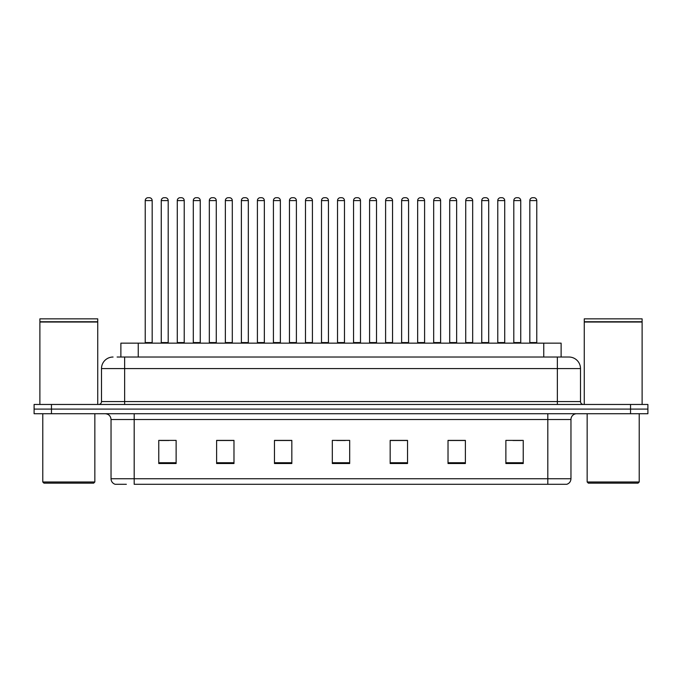 <?xml version="1.0" encoding="UTF-8"?>
<svg xmlns="http://www.w3.org/2000/svg" width="682" height="682" viewBox="0 0 682 682"><rect width="100%" height="100%" fill="white"/><g stroke="black" fill="none" stroke-linecap="round" stroke-linejoin="round"><path stroke-width="1.02" d="M120.885 357.027L120.885 343.14L561.116 343.14L561.116 357.027M126.358 484.297L115.497 484.297M570.962 478.747C570.8 481.518 569.41 483.368 566.793 484.297L547.817 484.297L547.817 478.747L570.962 478.747L570.962 419.507A5.788 5.788 0 0 1 576.742 413.718M115.207 484.297A5.788 5.788 0 0 1 111.038 478.747L111.038 419.507C110.697 415.994 108.77 414.059 105.258 413.718M51.457 404.46L647.9 404.46L647.9 409.089L34.1 409.089L34.1 413.718L51.457 413.718L51.457 409.089L34.1 409.089L34.1 404.46L51.457 404.46L51.457 409.089L647.9 409.089L647.9 413.718L51.457 413.718M523.23 463.53L523.23 440.384L505.873 440.384L505.873 463.53L523.23 463.53M465.38 463.53L465.38 440.384L448.023 440.384L448.023 463.53L465.38 463.53M407.529 463.53L407.529 440.384L390.172 440.384L390.172 463.53L407.529 463.53M176.126 463.53L176.126 440.384L158.77 440.384L158.77 463.53L176.126 463.53M233.977 463.53L233.977 440.384L216.62 440.384L216.62 463.53L233.977 463.53M291.828 463.53L291.828 440.384L274.471 440.384L274.471 463.53L291.828 463.53M349.678 463.53L349.678 440.384L332.322 440.384L332.322 463.53L349.678 463.53M547.817 484.297L134.184 484.297L134.184 478.747L547.817 478.747L547.817 419.507L111.038 419.507M464.86 440.504L457.511 440.504M448.833 440.504L465.38 440.504M512.932 440.504L521.611 440.504M288.588 440.504L281.24 440.504M216.62 440.504L233.167 440.504M224.489 440.504L217.14 440.504M160.389 440.504L169.068 440.504M400.76 440.504L393.412 440.504M336.661 440.504L345.339 440.504M291.828 440.504L274.471 440.504M407.529 440.504L390.172 440.504M117.381 357.027L564.884 357.027M117.116 357.027L124.635 357.027L124.635 368.595L101.499 368.595L101.499 401.57A2.89 2.89 0 0 1 98.6 404.46M113.067 357.027A11.568 11.568 0 0 0 101.499 368.595M568.933 357.027A11.568 11.568 0 0 1 580.501 368.595L557.365 368.595L557.365 357.027L568.754 357.027M580.501 368.595L580.501 401.57C580.655 403.309 581.627 404.273 583.4 404.46M152.171 200.593L145.232 200.593A2.89 2.89 0 0 1 148.122 197.703L149.281 197.703A2.89 2.89 0 0 1 152.171 200.593L152.171 342.56A0.58 0.58 0 0 0 152.751 343.14M145.232 200.593L145.232 342.56A0.58 0.58 0 0 1 144.652 343.14M149.281 197.703L148.122 197.703M161.259 200.593A2.89 2.89 0 0 1 164.149 197.703L165.308 197.703A2.89 2.89 0 0 1 168.198 200.593L161.259 200.593L161.259 342.56A0.58 0.58 0 0 1 160.679 343.14M168.198 200.593L168.198 342.56A0.58 0.58 0 0 0 168.778 343.14M165.308 197.703L164.149 197.703M184.225 200.593L177.277 200.593A2.89 2.89 0 0 1 180.176 197.703L181.327 197.703A2.89 2.89 0 0 1 184.225 200.593L184.225 342.56A0.58 0.58 0 0 0 184.805 343.14M177.277 200.593L177.277 342.56A0.58 0.58 0 0 1 176.706 343.14M181.327 197.703L180.176 197.703M216.271 200.593L209.331 200.593A2.89 2.89 0 0 1 212.221 197.703L213.381 197.703A2.89 2.89 0 0 1 216.271 200.593L216.271 342.56A0.58 0.58 0 0 0 216.85 343.14M209.331 200.593L209.331 342.56A0.58 0.58 0 0 1 208.752 343.14M213.381 197.703L212.221 197.703M248.325 200.593L241.377 200.593A2.89 2.89 0 0 1 244.275 197.703L245.426 197.703A2.89 2.89 0 0 1 248.325 200.593L248.325 342.56A0.58 0.58 0 0 0 248.904 343.14M241.377 200.593L241.377 342.56A0.58 0.58 0 0 1 240.806 343.14M245.426 197.703L244.275 197.703M280.37 200.593L273.431 200.593A2.89 2.89 0 0 1 276.321 197.703L277.48 197.703A2.89 2.89 0 0 1 280.37 200.593L280.37 342.56A0.58 0.58 0 0 0 280.95 343.14M273.431 200.593L273.431 342.56A0.58 0.58 0 0 1 272.851 343.14M277.48 197.703L276.321 197.703M193.304 200.593A2.89 2.89 0 0 1 196.203 197.703L197.354 197.703A2.89 2.89 0 0 1 200.252 200.593L193.304 200.593L193.304 342.56A0.58 0.58 0 0 1 192.725 343.14M200.252 200.593L200.252 342.56A0.58 0.58 0 0 0 200.823 343.14M197.354 197.703L196.203 197.703M225.358 200.593A2.89 2.89 0 0 1 228.248 197.703L229.408 197.703A2.89 2.89 0 0 1 232.298 200.593L225.358 200.593L225.358 342.56A0.58 0.58 0 0 1 224.779 343.14M232.298 200.593L232.298 342.56A0.58 0.58 0 0 0 232.877 343.14M229.408 197.703L228.248 197.703M257.404 200.593A2.89 2.89 0 0 1 260.294 197.703L261.453 197.703A2.89 2.89 0 0 1 264.343 200.593L257.404 200.593L257.404 342.56A0.58 0.58 0 0 1 256.824 343.14M264.343 200.593L264.343 342.56A0.58 0.58 0 0 0 264.923 343.14M261.453 197.703L260.294 197.703M93.69 483.137L43.938 483.137L42.778 481.986L94.841 481.986L93.69 483.137M42.778 413.718L42.778 481.986M94.841 413.718L94.841 481.986M39.888 322.023L97.739 322.023L39.888 322.023L39.888 404.46M97.739 322.023L97.739 404.46M97.449 321.733L40.178 321.733M97.739 321.444L97.739 318.844L39.888 318.844L39.888 321.444M638.062 483.137L588.31 483.137L587.159 481.986L639.222 481.986L638.062 483.137M587.159 413.718L587.159 481.986M639.222 413.718L639.222 481.986M584.261 322.023L642.112 322.023L584.261 322.023L584.261 404.46M642.112 322.023L642.112 404.46M641.822 321.733L584.551 321.733M642.112 321.444L642.112 318.844L584.261 318.844L584.261 321.444M312.424 200.593L305.476 200.593A2.89 2.89 0 0 1 308.375 197.703L309.526 197.703A2.89 2.89 0 0 1 312.424 200.593L312.424 342.56A0.58 0.58 0 0 0 313.004 343.14M305.476 200.593L305.476 342.56A0.58 0.58 0 0 1 304.905 343.14M309.526 197.703L308.375 197.703M344.47 200.593L337.53 200.593A2.89 2.89 0 0 1 340.42 197.703L341.58 197.703A2.89 2.89 0 0 1 344.47 200.593L344.47 342.56A0.58 0.58 0 0 0 345.049 343.14M337.53 200.593L337.53 342.56A0.58 0.58 0 0 1 336.951 343.14M341.58 197.703L340.42 197.703M376.524 200.593L369.576 200.593A2.89 2.89 0 0 1 372.474 197.703L373.625 197.703A2.89 2.89 0 0 1 376.524 200.593L376.524 342.56A0.58 0.58 0 0 0 377.095 343.14M369.576 200.593L369.576 342.56A0.58 0.58 0 0 1 368.996 343.14M373.625 197.703L372.474 197.703M289.458 200.593A2.89 2.89 0 0 1 292.348 197.703L293.507 197.703A2.89 2.89 0 0 1 296.397 200.593L289.458 200.593L289.458 342.56A0.58 0.58 0 0 1 288.878 343.14M296.397 200.593L296.397 342.56A0.58 0.58 0 0 0 296.977 343.14M293.507 197.703L292.348 197.703M321.503 200.593A2.89 2.89 0 0 1 324.393 197.703L325.553 197.703A2.89 2.89 0 0 1 328.443 200.593L321.503 200.593L321.503 342.56A0.58 0.58 0 0 1 320.924 343.14M328.443 200.593L328.443 342.56A0.58 0.58 0 0 0 329.022 343.14M325.553 197.703L324.393 197.703M353.557 200.593A2.89 2.89 0 0 1 356.447 197.703L357.607 197.703A2.89 2.89 0 0 1 360.497 200.593L353.557 200.593L353.557 342.56A0.58 0.58 0 0 1 352.978 343.14M360.497 200.593L360.497 342.56A0.58 0.58 0 0 0 361.076 343.14M357.607 197.703L356.447 197.703M408.569 200.593L401.63 200.593A2.89 2.89 0 0 1 404.52 197.703L405.679 197.703A2.89 2.89 0 0 1 408.569 200.593L408.569 342.56A0.58 0.58 0 0 0 409.149 343.14M401.63 200.593L401.63 342.56A0.58 0.58 0 0 1 401.05 343.14M405.679 197.703L404.52 197.703M440.623 200.593L433.675 200.593A2.89 2.89 0 0 1 436.574 197.703L437.725 197.703A2.89 2.89 0 0 1 440.623 200.593L440.623 342.56A0.58 0.58 0 0 0 441.194 343.14M433.675 200.593L433.675 342.56A0.58 0.58 0 0 1 433.096 343.14M437.725 197.703L436.574 197.703M472.669 200.593L465.729 200.593A2.89 2.89 0 0 1 468.619 197.703L469.779 197.703A2.89 2.89 0 0 1 472.669 200.593L472.669 342.56A0.58 0.58 0 0 0 473.248 343.14M465.729 200.593L465.729 342.56A0.58 0.58 0 0 1 465.15 343.14M469.779 197.703L468.619 197.703M504.723 200.593L497.775 200.593A2.89 2.89 0 0 1 500.673 197.703L501.824 197.703A2.89 2.89 0 0 1 504.723 200.593L504.723 342.56A0.58 0.58 0 0 0 505.294 343.14M497.775 200.593L497.775 342.56A0.58 0.58 0 0 1 497.195 343.14M501.824 197.703L500.673 197.703M536.768 200.593L529.829 200.593A2.89 2.89 0 0 1 532.719 197.703L533.878 197.703A2.89 2.89 0 0 1 536.768 200.593L536.768 342.56A0.58 0.58 0 0 0 537.348 343.14M529.829 200.593L529.829 342.56A0.58 0.58 0 0 1 529.249 343.14M533.878 197.703L532.719 197.703M385.603 200.593A2.89 2.89 0 0 1 388.493 197.703L389.652 197.703A2.89 2.89 0 0 1 392.542 200.593L385.603 200.593L385.603 342.56A0.58 0.58 0 0 1 385.023 343.14M392.542 200.593L392.542 342.56A0.58 0.58 0 0 0 393.122 343.14M389.652 197.703L388.493 197.703M417.657 200.593A2.89 2.89 0 0 1 420.547 197.703L421.706 197.703A2.89 2.89 0 0 1 424.596 200.593L417.657 200.593L417.657 342.56A0.58 0.58 0 0 1 417.077 343.14M424.596 200.593L424.596 342.56A0.58 0.58 0 0 0 425.176 343.14M421.706 197.703L420.547 197.703M449.702 200.593A2.89 2.89 0 0 1 452.592 197.703L453.752 197.703A2.89 2.89 0 0 1 456.642 200.593L449.702 200.593L449.702 342.56A0.58 0.58 0 0 1 449.123 343.14M456.642 200.593L456.642 342.56A0.58 0.58 0 0 0 457.221 343.14M453.752 197.703L452.592 197.703M481.748 200.593A2.89 2.89 0 0 1 484.646 197.703L485.797 197.703A2.89 2.89 0 0 1 488.696 200.593L481.748 200.593L481.748 342.56A0.58 0.58 0 0 1 481.177 343.14M488.696 200.593L488.696 342.56A0.58 0.58 0 0 0 489.275 343.14M485.797 197.703L484.646 197.703M513.802 200.593A2.89 2.89 0 0 1 516.692 197.703L517.851 197.703A2.89 2.89 0 0 1 520.741 200.593L513.802 200.593L513.802 342.56A0.58 0.58 0 0 1 513.222 343.14M520.741 200.593L520.741 342.56A0.58 0.58 0 0 0 521.321 343.14M517.851 197.703L516.692 197.703M138.241 357.027L138.241 343.14M543.759 357.027L543.759 343.14M547.817 413.718L547.817 419.507L570.962 419.507M111.038 478.747L134.184 478.747L134.184 413.718M630.543 413.718L630.543 404.46M349.678 462.728L332.322 462.728M291.828 462.728L274.471 462.728M233.977 462.728L216.62 462.728M176.126 462.728L158.77 462.728M407.529 462.728L390.172 462.728M465.38 462.728L448.023 462.728M523.23 462.728L505.873 462.728M124.635 404.46L124.635 401.57L580.501 401.57M101.499 401.57L124.635 401.57L124.635 368.595L557.365 368.595L557.365 404.46M145.232 342.56L152.171 342.56M161.259 342.56L168.198 342.56M177.277 342.56L184.225 342.56M209.331 342.56L216.271 342.56M241.377 342.56L248.325 342.56M273.431 342.56L280.37 342.56M193.304 342.56L200.252 342.56M225.358 342.56L232.298 342.56M257.404 342.56L264.343 342.56M305.476 342.56L312.424 342.56M337.53 342.56L344.47 342.56M369.576 342.56L376.524 342.56M289.458 342.56L296.397 342.56M321.503 342.56L328.443 342.56M353.557 342.56L360.497 342.56M401.63 342.56L408.569 342.56M433.675 342.56L440.623 342.56M465.729 342.56L472.669 342.56M497.775 342.56L504.723 342.56M529.829 342.56L536.768 342.56M385.603 342.56L392.542 342.56M417.657 342.56L424.596 342.56M449.702 342.56L456.642 342.56M481.748 342.56L488.696 342.56M513.802 342.56L520.741 342.56"/></g></svg>
